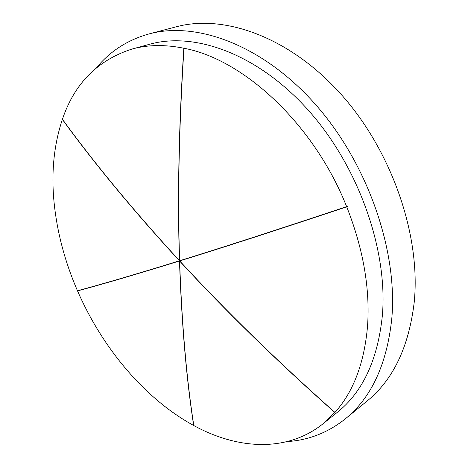<?xml version="1.0" encoding="UTF-8"?>
<svg xmlns="http://www.w3.org/2000/svg" width="468" height="468" viewBox="0 0 468 468"><rect width="100%" height="100%" fill="white"/><g stroke="black" fill="none" stroke-linecap="round" stroke-linejoin="round"><path stroke-width="0.7" d="M96.648 67.527C110.284 51.053 127.793 39.838 149.175 33.889C196.291 21.124 262.174 44.641 314.847 103.738C367.468 162.706 398.034 250.848 391.751 319.047C386.767 364.572 371.294 397.841 345.32 418.86C327.933 432.666 308.57 440.236 287.229 441.581M149.175 33.889L176.354 26.775C223.64 13.993 288.85 36.486 340.359 93.506C391.815 150.415 421.089 235.814 414.18 302.55C408.792 347.121 393.079 379.952 367.052 401.053L345.32 418.86M184.544 48.093L183.977 48.257C178.951 126.892 177.501 197.724 179.618 260.746C222.587 247.484 278.261 229.443 346.636 206.616L347.285 206.265L346.724 206.827C363.238 248.748 370.182 288.528 367.544 326.167C364.274 363.115 353.404 391.868 334.93 412.425L322.955 423.832C286.825 452.72 237.393 449.444 193.805 425.558C186.51 378.641 181.783 323.803 179.624 261.045L179.747 260.98M193.781 425.418L193.676 425.488C144.612 398.683 102.322 347.917 77.53 290.903L78.133 290.575M179.613 260.705L179.408 260.811C136.457 274.078 102.474 284.058 77.46 290.757C64.912 261.823 57.119 232.426 54.089 202.568C51.135 172.61 53.896 144.899 62.367 119.422L62.484 119.381M179.613 260.623L179.478 260.688C133.942 211.121 94.922 163.987 62.414 119.287C74.494 83.479 97.695 60.068 132.011 49.052L149.701 44.238C194.67 31.584 257.611 53.756 308.055 109.933C358.447 165.988 388.025 250.064 382.374 315.467C377.746 359.845 362.706 392.137 337.258 412.355L322.955 423.832M180.484 260.477L179.484 260.986C136.527 274.242 102.539 284.216 77.53 290.903M78.905 290.365L78.144 290.605M347.367 206.476L342.757 207.915M193.676 425.488C186.381 378.571 181.648 323.739 179.484 260.986M179.408 260.811C133.883 211.244 94.869 164.116 62.367 119.422M179.478 260.688C177.354 197.671 178.805 126.851 183.825 48.227L184.544 48.017M132.011 49.052C147.724 44.712 164.999 44.437 183.825 48.227M346.724 206.827C278.343 229.642 222.663 247.671 179.689 260.922L180.689 260.413M179.689 260.922C225.447 310.612 277.196 361.115 334.93 412.425M183.977 48.257C243.372 59.231 313.999 124.032 346.636 206.616M334.842 412.53C277.109 361.226 225.371 310.729 179.624 261.045"/></g></svg>
